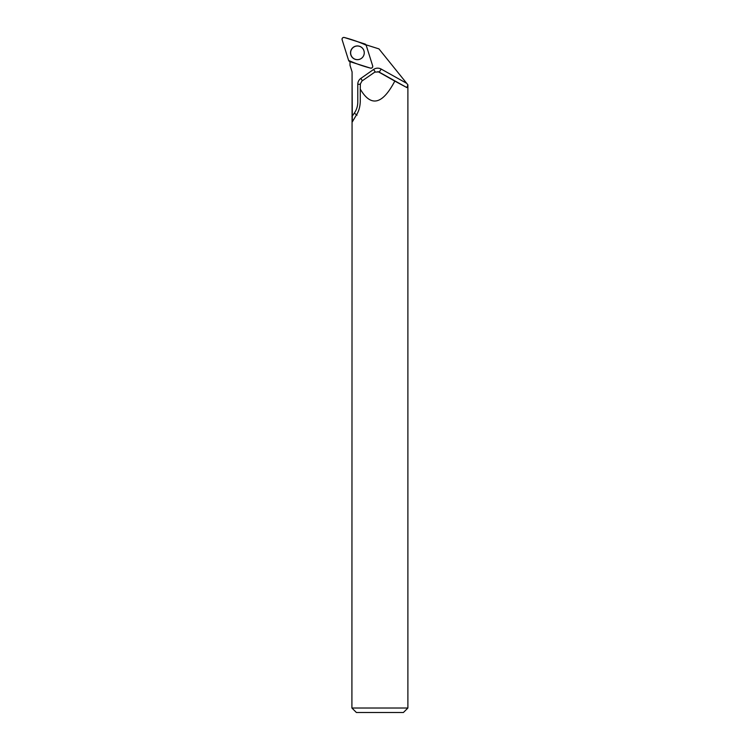 <?xml version="1.0" encoding="UTF-8"?>
<svg xmlns="http://www.w3.org/2000/svg" width="750" height="750" viewBox="0 0 750 750"><rect width="100%" height="100%" fill="white"/><g stroke="black" fill="none" stroke-linecap="round" stroke-linejoin="round"><path stroke-width="1.12" d="M372.675 65.878L366.169 45.178A1.781 1.772 -72.5 0 0 365.006 44.016L344.334 37.5A1.781 1.772 -72.5 0 0 342.113 39.731L348.619 60.431A1.781 1.772 -72.5 0 0 349.772 61.594L370.444 68.109A1.781 1.772 -72.5 0 0 372.675 65.878M352.538 47.944A6.881 6.872 -72.5 0 0 352.528 57.675A6.881 6.872 -72.5 0 0 362.25 57.666A6.881 6.872 -72.5 0 0 362.25 47.934A6.881 6.872 -72.5 0 0 352.538 47.944M350.006 65.287L352.078 71.897L352.078 77.916L352.078 71.897L350.006 65.297L350.006 61.669M352.078 77.916L351.909 708.019L407.887 708.019L407.887 84.806L406.894 87.6L394.809 81.094C382.434 104.672 370.912 107.325 360.253 89.062L360.262 101.756C360.028 107.025 358.744 111.431 356.419 114.956L352.322 121.866L352.078 77.916M357.028 115.144L354.3 113.156A19.275 19.238 107.5 0 0 357.778 102.103L357.778 84.291A7.172 7.153 -72.5 0 1 360.834 78.412L373.584 69.459A7.172 7.153 -72.5 0 1 381.188 69.075L406.716 83.344L407.625 84.478L378.947 48.891L366.703 45.028A7.172 7.153 -72.5 0 1 366.169 45.178M407.887 708.019L403.406 712.5L356.391 712.5L351.909 708.019M360.253 89.062L360.366 83.972L361.941 81.047L374.784 72.131L378.553 71.925L394.809 81.094M364.256 52.828A6.816 6.806 -72.5 0 0 354.047 46.922A6.816 6.806 -72.5 0 0 354.037 58.725A6.816 6.806 -72.5 0 0 364.256 52.828M348.619 60.431C355.509 63.534 362.784 66.094 370.444 68.109C372.075 68.259 372.816 67.509 372.675 65.878L366.169 45.188C359.278 42.084 352.003 39.516 344.344 37.5C342.703 37.35 341.962 38.1 342.113 39.731L348.619 60.431M354.3 113.156L351.928 116.55M381.188 69.075L379.228 72.131L406.894 87.6M378.553 71.925L379.228 72.131A3.581 3.581 107.5 0 0 378.562 71.85L377.897 71.634M373.584 69.459L375.206 71.878M360.834 78.412L362.391 80.728M357.778 84.291L360.356 84.262"/></g></svg>
